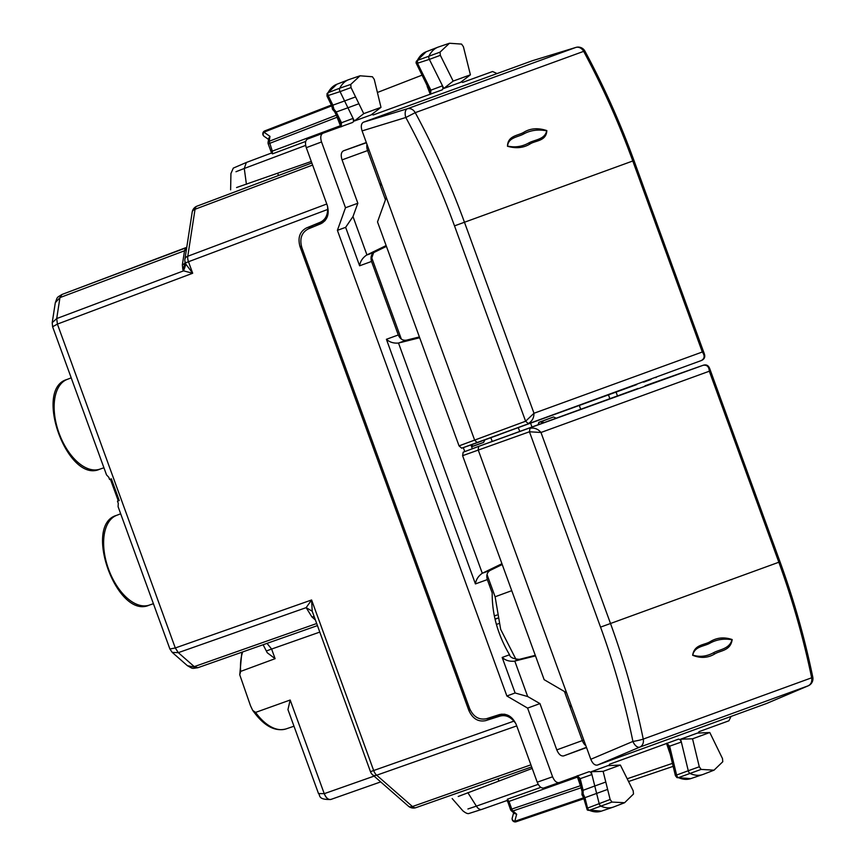 <?xml version="1.0" encoding="UTF-8"?>
<svg xmlns="http://www.w3.org/2000/svg" width="865" height="865" viewBox="0 0 865 865"><rect width="100%" height="100%" fill="white"/><g stroke="black" fill="none" stroke-linecap="round" stroke-linejoin="round"><path stroke-width="1.3" d="M187.424 665.704L197.815 667.726C191.273 668.58 193.479 669.045 187.413 665.693L172.211 652.383L169.897 649.01L118.094 506.685L118.278 503.344L117.489 501.17L119.251 500.532L111.358 478.842L109.596 479.48L108.806 477.318L106.514 474.874L52.614 326.754L57.404 324.094L192.679 273.243L183.575 270.864L185.921 264.225L185.164 262.517A7.699 7.699 0 0 1 184.926 259.132L192.192 212.141A7.699 4.541 8.8 0 1 195.047 209.254L312.611 165.064M169.897 649.01L175.292 647.971L178.309 652.664L172.211 652.383M318.309 224.792L317.855 223.559L324.829 220.899M322.321 221.937L322.634 222.792M501.473 714.155L501.786 715.02L504.382 714.198M263.122 644.739L267.242 652.74L275.113 658.676L240.665 671.402L239.756 674.787L250.569 705.905L252.71 710.403L255.586 712.403A47.759 26.253 70 0 0 286.12 728.892A47.759 26.253 70 0 0 286.412 728.795M266.712 650.837L271.61 649.053L267.026 643.365M119.251 500.532L118.278 500.889L114.331 490.044L110.385 479.199L111.358 478.842M470.171 709.905L468.83 710.392L300.036 246.655C297.582 237.875 299.69 231.647 306.372 227.992L320.201 222.283C325.045 219.991 327.521 215.72 327.64 209.471L185.315 262.928L182.85 269.621L183.575 270.864L56.722 318.558L57.404 324.094L175.292 647.971M515.778 723.443L513.875 721.151C509.766 716.425 505.117 714.75 499.948 716.112L485.676 720.632C478.204 722.124 472.593 718.707 468.83 710.392M52.614 326.754L52.214 322.688L56.712 318.558L57.436 324.083M486.692 718.631L492.023 718.318L501.786 715.02M497.321 716.642L496.878 715.409M317.855 223.559L306.372 227.992M327.619 206.486L327.64 209.471M324.278 793.659L318.493 793.551L287.948 709.614L290.164 700.023L324.245 793.67C326.019 797.995 328.224 799.92 330.852 799.455L380.697 781.906L330.906 799.433C328.3 799.887 326.083 797.973 324.278 793.659L374.091 776.121M255.586 712.403L290.164 700.023M513.875 721.151L373.669 770.52L311.595 599.975L312.222 611.231L306.145 607.641L311.595 599.975L175.325 647.961L178.32 652.653L194.257 666.623L197.88 667.704L317.314 625.654L197.858 667.715M308.427 228.868L312.708 225.679M312.222 611.231L370.469 771.677A7.699 7.699 0 0 0 372.631 774.835A7.699 4.541 131.2 0 0 376.675 775.213L516.729 725.897M326.775 203.989L187.781 256.245A7.699 4.282 -110.6 0 0 188.505 261.771L192.679 273.243L185.921 264.225M52.214 322.688L55.306 302.707L59.955 297.603L56.712 318.558M497.548 618.14L495.007 619.005M498.91 623.568L496.402 624.433M314.017 616.594L311.919 616.94L315.184 619.805M55.295 302.718C57.793 296.252 56.409 298.025 61.966 294.478L59.955 297.603L184.537 250.774L185.51 248.039L61.999 294.457L59.955 297.603M766.541 703.505L597.412 765.082L639.732 747.133L808.148 685.837L766.314 703.602M478.691 446.372L463.153 452.211L462.613 455.682L544.139 679.663L566.586 692.779L590.806 759.286C592.633 763.6 594.839 765.525 597.412 765.082M566.586 692.779L478.172 449.832L478.702 446.362L638.111 388.428M645.009 385.833L652.405 383.141M512.664 434.176L512.037 434.371M500.403 438.469L493.526 441.053M657.832 381.335L657.043 381.627M590.806 759.286L632.921 741.435A7.699 0.724 168.4 0 0 643.246 739.088C635.18 699.85 624.271 661.314 610.506 623.503L540.982 432.478L709.311 371.215C709.019 366.652 706.943 364.684 703.072 365.3L652.383 383.152L703.083 365.3C706.164 364.252 708.338 365.279 709.624 368.404L709.56 368.22M462.613 455.682L529.445 431.776L529.975 428.305C534.3 427.515 537.976 428.91 540.982 432.478L529.445 431.776L600.548 627.125C614.15 664.525 624.941 702.629 632.921 741.435A7.699 4.174 67 0 0 639.732 747.133A7.699 6.423 70 0 0 643.246 739.088L811.662 677.792C803.531 638.575 792.589 600.051 778.835 562.239L780.025 561.807C793.756 599.553 804.677 637.992 812.786 677.144L811.662 677.792C812.235 681.642 811.056 684.323 808.148 685.837A7.699 4.282 -113 0 0 808.267 685.794L766.433 703.559M600.548 627.125L778.835 562.239L709.311 371.215L709.635 368.404L780.025 561.807M714.652 653.983C707.884 658.027 700.542 658.449 692.649 655.27C694.465 644.111 704.499 645.29 710.327 641.571C717.02 637.537 724.297 636.867 732.179 639.559C730.525 650.988 720.513 650.318 714.652 653.983L713.43 652.794C706.608 656.503 699.709 657.27 692.757 655.086C694.703 646.198 703.959 646.587 709.916 643.182C716.717 639.462 724.081 638.327 731.995 639.776C729.455 649.128 719.334 649.453 713.43 652.794M416.292 61.372L417.363 60.42L417.654 63.578L430.878 90.176L429.516 90.382L430.219 94.372M416.714 63.469L429.354 59.382L442.502 85.808L442.999 88.738L442.21 89.841L373.258 114.948L371.745 114.429M427.429 86.186L426.207 83.732M440.339 55.328L440.036 52.149L449.465 43.25L438.512 46.98A46.169 25.377 70 0 0 437.96 47.175A46.169 25.377 70 0 0 429.04 55.922A3.082 1.687 70 0 0 429.354 59.382L440.339 55.328L453.152 81.094L443.81 88.446L442.502 85.808L430.878 90.176L430.608 94.209M449.465 43.25L461.575 44.093L463.402 46.688L470.409 74.812L453.152 81.094M443.81 88.446L460.569 82.348L470.409 74.812M461.164 81.883L462.678 82.391L492.585 71.514L497.094 73.568M351.028 87.581L340.053 91.625L344.594 100.956L355.58 96.912L351.028 87.581L350.757 84.424L360.035 75.796L372.437 76.758L374.253 79.385L380.989 107.357L371.128 114.904L354.369 121.003L353.104 118.386L353.58 121.284L352.79 122.398L322.883 133.275C320.623 134.583 320.18 137.481 321.542 141.957L345.492 207.751L357.84 203.253L342.053 159.874C340.626 155.203 341.091 152.197 343.448 150.834L366.317 142.509M271.502 151.418L272.291 151.126L272.432 153.862L271.772 152.921L246.341 162.479L244.276 168.47L235.983 171.724M380.989 107.357L363.733 113.639L354.369 121.003M341.188 126.755L341.48 122.765L353.104 118.386L347.925 107.79L358.91 103.735L363.733 113.639M307.605 139.016L322.861 133.286L307.626 139.016C305.367 140.314 304.923 143.212 306.286 147.688L327.175 205.081C329.63 213.86 327.521 220.088 320.839 223.743L308.189 228.965C301.507 232.62 299.398 238.848 301.853 247.639L469.587 708.478C473.35 716.793 478.972 720.199 486.444 718.718L499.483 714.577C506.955 713.084 512.577 716.501 516.34 724.816L537.23 782.198L552.594 776.781L527.596 708.1L506.868 695.99L337.393 230.35L345.492 207.751M337.393 230.35L345.632 227.344L352.985 216.553L366.944 254.905L386.136 245.574M357.84 203.253L352.985 216.553M381.108 183.164L380.2 185.294L385.455 199.75M311.303 161.463L236.567 187.532M341.707 126.604L340.378 125.728L337.61 118.548L338.388 118.267M268.55 139.416L264.095 136.313A3.082 2.508 -55.1 0 1 263.933 132.172L269.966 136.367L269.199 141.265A3.082 1.817 -171.2 0 0 268.085 142.401A3.082 3.082 0 0 0 268.237 143.925L337.123 117.229L336.907 116.407M268.085 142.401L268.734 138.27L269.966 136.367M698.174 733.044L698.996 731.682L728.903 720.804L731.044 716.436M535.478 655.886L514.275 661.195C509.409 661.606 505.376 660.352 502.176 657.443L515.118 692.984L527.682 696.53L539.955 703.602L527.596 708.1M582.059 791.572L583.107 790.296L583.151 793.994L584.956 797.671L607.63 789.41L610.139 799.476L611.966 802.071L624.616 802.72L633.494 794.016L633.202 790.837L620.378 765.071L607.976 765.633L591.217 771.731L591.92 774.553L590.427 772.023L589.108 771.688L559.201 782.566C556.638 783.02 554.433 781.095 552.594 776.781M608.744 765.601L609.576 764.238L678.538 739.132L679.847 739.478L681.35 742.04L680.668 739.175L692.541 738.807L699.288 766.779L701.104 769.407L714.036 770.174L722.772 761.741L722.502 758.583L709.797 732.525L692.541 738.807M709.797 732.525L697.417 733.087L680.668 739.175M539.955 703.602L556.79 749.879C558.704 754.356 560.996 756.367 563.677 755.902L586.535 747.576M332.549 106.276L332.895 105.162L333.879 109.131L336.236 111.985L347.925 107.79L344.594 100.956L332.906 105.162L328.343 95.831A2.811 1.546 -110 0 1 328.073 92.696L339.75 88.198A46.169 25.377 -110 0 1 348.541 79.721A46.169 25.377 -110 0 1 349.082 79.526L360.035 75.796M334.604 111.693L336.226 111.996L341.48 122.765L340.291 122.668M559.158 782.587L543.836 787.983C541.263 788.437 539.057 786.501 537.23 782.198M515.118 692.984L506.868 695.99M419.395 336.939L406.399 340.172C402.776 340.702 400.073 338.961 398.289 334.971L371.539 261.457L359.624 265.793C360.208 261.5 362.489 257.954 366.479 255.143L366.944 254.905M502.23 564.521L490.185 570.392C487.071 572.316 486.119 575.387 487.33 579.593L492.196 592.957C492.001 614.182 497.786 634.78 509.539 654.762C510.004 657.378 513.269 658.914 519.346 659.346L514.275 661.195M386.439 246.384L374.394 252.256C371.28 254.18 370.328 257.251 371.539 261.457M380.222 185.283L381.681 184.753M277.687 173.303L278.487 175.519M472.355 448.751L470.96 444.924M580.674 409.242L579.334 405.555M609.836 398.635L608.495 394.937M532.213 768.423L458.212 796.481M579.355 779.506L580.21 778.673L577.42 775.797M607.63 789.41L605.792 782.036L594.774 785.993L591.92 774.553L580.21 778.673L583.107 790.296L594.774 785.993L599.121 803.444A3.082 1.687 70 0 0 601.11 806.256A46.169 25.377 70 0 0 613.285 807.099A46.169 25.377 70 0 0 613.826 806.904L624.616 802.72M605.792 782.036L603.121 771.353L591.217 771.731M620.378 765.071L603.121 771.353M668.807 747.036L669.64 746.171L666.839 743.251M699.288 766.779L688.27 770.737L681.35 742.04L669.64 746.171L676.603 775.04L688.27 770.737A3.082 1.687 -110 0 0 690.248 773.591A46.169 25.377 -110 0 0 702.704 774.553A46.169 25.377 -110 0 0 703.256 774.359L714.036 770.174M564.445 691.524L569.678 705.883L571.159 705.343M327.424 95.766L340.053 91.625A3.082 1.687 -110 0 1 339.75 88.198L350.757 84.424M577.917 775.581L577.452 777.105L508.977 801.412L507.322 799.228L507.431 800.374L481.805 809.391A7.699 4.314 70.6 0 1 481.783 809.402L507.063 800.503M467.922 808.98L476.366 806.137A7.699 4.314 70.6 0 0 481.773 809.402A7.699 4.314 70.6 0 0 481.783 809.402M498.045 778.749L498.856 780.965M398.289 334.971L386.406 339.296C389.607 342.205 393.629 343.459 398.495 343.048L482.292 573.268C478.302 576.079 476.02 579.637 475.436 583.918L487.33 579.593M327.013 93.636L328.073 92.696A45.899 25.236 70 0 1 336.809 84.273L348.541 79.721M331.792 105.908L327.013 96.112L327.057 93.561M399.003 342.918L419.687 337.739M490.844 437.69L492.239 441.507M484.854 439.939L483.578 442.437L471.641 446.783M482.767 573.041L501.938 563.71M463.316 447.616L464.764 451.606M616.107 392.169L617.448 395.867M531.964 426.975L530.613 423.288M537.933 424.802L539.209 422.196L553.524 416.984L556.184 418.163M580.739 784.101L579.95 784.382L577.452 777.105M670.202 754.107L669.272 751.544L670.051 751.263M569.678 705.883L582.34 740.581A7.731 4.249 70 0 0 585.843 745.662M571.743 706.921L569.721 705.905M535.284 655.335L519.346 659.346M483.578 442.437L471.587 446.664L472.658 444.329M490.617 584.405L489.255 584.891M518.265 427.786L519.811 431.397M538.69 422.52L553.524 416.984M543.977 422.607L541.425 421.536M580.588 785.658L580.793 786.469M676.981 777.603L675.403 775.7L668.461 746.884L666.439 743.381M675.954 775.732L676.603 775.04A2.811 1.546 -110 0 0 678.409 777.646L701.104 769.407M583.615 797.811L514.761 821.307A3.082 2.508 -164.9 0 1 512.221 818.03A3.082 3.082 0 0 0 516.189 821.75L583.853 798.73L516.189 821.75A3.082 1.741 -108.8 0 1 516.189 821.75A3.082 1.741 -108.8 0 1 514.761 821.307L516.675 814.214L512.956 810.959L581.118 787.766M508.188 801.704L508.977 801.412L511.756 809.078L510.501 809.532A3.082 3.082 0 0 0 511.366 810.797L514.513 813.554L516.675 814.214M583.962 797.033L584.945 797.671L587.454 807.737A2.811 1.546 70 0 0 589.27 810.321L611.966 802.071M677.068 777.646L678.409 777.646A45.899 25.236 -110 0 0 690.789 778.608L702.704 774.553M586.794 808.386L610.139 799.476M587.854 810.278L589.27 810.321A45.899 25.236 70 0 0 601.37 811.154L613.285 807.099M355.58 96.912L358.91 103.735M511.745 590.665L495.115 596.774L487.017 574.522M495.115 596.774L500.662 629.342L515.962 659.335M401.317 339.048L371.799 257.965L373.561 252.764M576.22 47.348A7.699 4.282 73 0 0 575.917 47.424A7.699 7.699 0 0 1 584.935 51.122A7.699 0.746 -28.3 0 0 583.659 51.359C602.646 86.63 619.026 123.176 632.791 160.987L702.315 352.001L533.986 413.265C533.975 417.936 532.062 421.363 528.245 423.547L525.606 421.233L454.503 225.873C440.891 188.483 424.661 152.359 405.826 117.499L362.089 130.896L386.298 197.415L377.518 221.894L459.045 445.875L461.683 448.189L477.339 442.675M362.089 130.896C360.716 126.42 361.17 123.522 363.43 122.214L532.332 60.734L575.798 47.456L407.383 108.752L363.43 122.214M511.215 430.175L477.361 442.664L474.723 440.35L386.298 197.415M510.588 430.402L636.716 384.59M499.062 434.771L492.12 437.203M656.373 377.345L655.605 377.648M651.053 379.443L643.668 382.135M532.451 60.701L575.917 47.424A7.699 4.282 73 0 0 575.798 47.456A7.699 6.423 -110 0 1 583.659 51.359L415.243 112.655C413.211 109.347 410.583 108.049 407.383 108.752A7.699 4.174 -107 0 0 405.826 117.499L415.243 112.655C434.284 147.904 450.697 184.44 464.462 222.251L454.503 225.873M584.935 51.132C603.889 86.338 620.237 122.808 633.98 160.555L464.462 222.251L533.986 413.265L525.606 421.233L459.045 445.875M633.98 160.555L704.37 353.958L702.315 352.001C705.018 355.688 704.694 358.532 701.342 360.543L461.672 448.189M701.353 360.543C704.38 359.235 705.386 357.04 704.37 353.947L704.434 354.142M523.952 132.204C530.526 128.236 538.149 127.706 546.842 130.604C546.28 141.309 535.64 140.346 530.007 143.99C523.509 147.958 515.994 148.715 507.474 146.25C507.766 135.318 518.276 135.805 523.952 132.204L523.79 133.902C530.494 130.237 538.127 129.209 546.669 130.81C545.004 139.6 534.375 139.697 528.656 143.028C522.028 146.682 514.999 147.699 507.56 146.077C508.339 137.362 517.951 137.221 523.79 133.902M116.872 515.259A47.759 26.253 70 0 0 116.591 515.367A47.759 26.253 70 0 0 108.536 569.116A47.759 26.253 70 0 0 149.256 605.122A47.759 26.253 70 0 0 149.537 605.024M67.394 379.335A47.759 26.253 70 0 0 67.113 379.432A47.759 26.253 70 0 0 59.058 433.192A47.759 26.253 70 0 0 99.778 469.187A47.759 26.253 70 0 0 100.07 469.089M242.665 651.94A47.759 26.253 70 0 0 240.665 671.402M504.944 714.285L499.948 716.112M492.023 718.318L485.676 720.632M325.208 220.467L320.201 222.283M275.113 658.676L271.61 649.053L319.672 632.131M316.558 623.568L194.279 666.623M178.32 652.653L306.145 607.641L311.919 616.94M301.388 246.168L300.036 246.655M370.469 771.677L373.669 770.52A7.699 4.282 70.6 0 0 376.675 775.213L412.443 806.537L530.905 764.822M182.85 269.621L182.353 264.841A7.699 4.541 -171.2 0 0 185.121 262.376M186.386 249.671A7.699 4.541 -171.2 0 1 184.537 250.774L182.353 264.841M184.926 259.132A7.699 4.541 -171.2 0 1 187.781 256.245L195.047 209.254A7.699 4.282 69.4 0 1 197.09 206.119L311.843 162.977L197.112 206.108A7.699 4.282 69.4 0 0 197.09 206.119A7.699 7.699 0 0 0 192.192 212.141M497.602 618.345L495.061 619.21M416.043 807.618L531.661 766.909L416.022 807.629A7.699 4.282 70.6 0 0 416.043 807.618M412.443 806.537A7.699 4.282 70.6 0 0 416.022 807.629A7.699 7.699 0 0 1 408.399 806.158A7.699 4.541 -48.8 0 0 412.443 806.537M808.548 685.642A7.699 4.282 -113 0 1 808.267 685.794A7.699 7.699 0 0 0 812.786 677.144M703.072 365.3L478.702 446.362M709.916 643.182L710.327 641.571M429.516 90.382L416.033 62.864L416.335 61.296L426.229 51.727A45.899 25.236 70 0 0 417.363 60.42L440.036 52.149M427.137 86.295L430.305 94.372M421.958 75.19L377.41 92.479M246.341 162.479L233.312 168.102L230.933 173.519M246.417 184.299L244.276 168.47L305.669 145.396M272.432 153.862L305.745 141.406M271.426 153.224L271.123 151.548M306.286 147.688L321.542 141.957M367.009 144.433A7.731 4.249 70 0 0 367.593 150.575L380.211 185.24M369.052 150.045L342.053 159.874M366.403 142.747L343.448 150.834M336.323 115.218L269.199 141.265L272.291 151.126L340.378 125.728M386.406 339.296L475.436 583.918M345.632 227.344L359.624 265.793M509.539 654.762L502.176 657.443M374.394 252.256L366.479 255.143M337.61 118.548L337.123 117.229M334.917 112.028L332.517 109.358L331.771 105.844L263.933 132.172A3.082 1.741 68.8 0 1 264.744 130.918A3.082 3.082 0 0 0 264.095 136.302M264.766 130.907A3.082 1.741 68.8 0 0 264.744 130.918L331.371 105.054L264.766 130.907M586.448 747.338L563.677 755.902M583.799 740.051L556.79 749.879M514.783 661.065L527.682 696.53M540.852 787.355L507.322 799.228M467.835 792.632L476.366 806.137L538.225 784.35M490.185 570.392L482.292 573.268M398.495 343.048L406.399 340.172M510.501 809.532L507.809 801.833M669.272 751.544L666.504 743.327M672.44 763.384L627.201 778.77M511.366 810.797A3.082 1.817 -48.8 0 0 512.956 810.959A3.082 1.741 71.2 0 1 511.756 809.078L580.437 785.712L579.95 784.382M541.101 421.644L541.75 423.418M673.154 766.358L628.563 781.517M486.8 575.939L487.449 575.712L486.8 575.939M528.656 143.028L530.007 143.99M120.678 513.778L116.591 515.367C82.489 524.666 117.153 619.913 149.256 605.122L153.408 603.705M71.211 377.854L67.113 379.432C33.011 388.731 67.675 483.989 99.778 469.187L103.941 467.77M252.71 710.403C263.695 725.822 274.832 731.985 286.12 728.892L293.981 726.222M241.832 652.232L239.756 674.787M318.493 793.551C320.515 794.794 317.196 799.909 330.798 799.465M186.754 247.314L61.999 294.457M185.218 261.954L185.153 262.517M408.399 806.158L372.631 774.835M463.143 452.211L478.691 446.362M426.229 51.727L437.96 47.175M246.32 162.49L271.405 153.062M230.933 173.476L230.62 189.835M271.026 151.591L268.237 143.925M334.712 111.899L340.118 122.981L340.788 126.917M543.804 787.993L559.179 782.576M327.046 93.582L336.809 84.273M462.926 810.883L452.168 798.546M577.009 775.927L579.02 779.376L582.004 791.345M507.712 801.877L506.966 800.363M462.894 810.84C465.705 813.1 467.738 813.976 468.981 813.478L481.773 809.402M513.648 812.786L512.221 818.03M583.648 797.876L581.961 794.697L582.091 791.107M494.337 615.923L496.91 615.058M690.789 778.608L677.035 777.624M583.626 797.844L587.205 809.878L601.37 811.154"/></g></svg>

